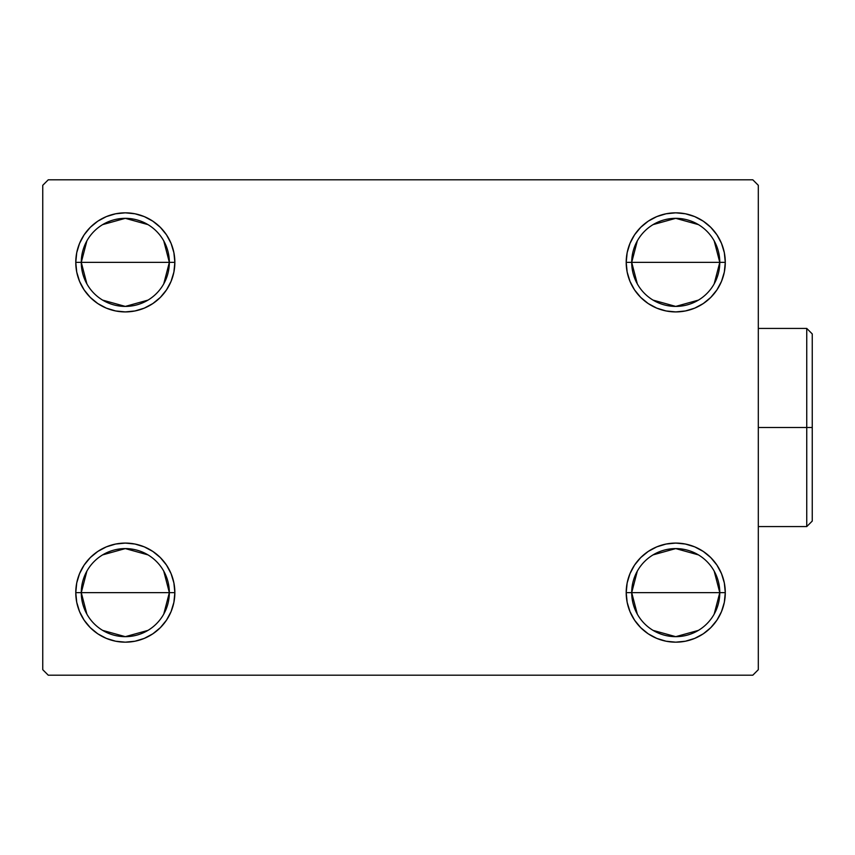<?xml version="1.0" encoding="UTF-8"?>
<svg xmlns="http://www.w3.org/2000/svg" width="855" height="855" viewBox="0 0 855 855"><rect width="100%" height="100%" fill="white"/><g stroke="black" fill="none" stroke-linecap="round" stroke-linejoin="round"><path stroke-width="1.28" d="M637.306 614.114L631.706 592.633A44.033 44.033 0 0 0 675.739 636.665A44.033 44.033 0 0 0 719.782 592.633L725.286 592.633A49.537 49.537 0 0 1 675.739 642.169A49.537 49.537 0 0 1 626.202 592.633L719.782 592.633A44.033 44.033 0 0 1 675.739 636.665A44.033 44.033 0 0 1 631.706 592.633L637.306 571.151M714.182 571.151L719.782 592.633L714.182 614.114M698.417 630.381L675.739 636.665L653.07 630.381M637.306 283.849L631.706 262.367A44.033 44.033 0 0 0 675.739 306.411A44.033 44.033 0 0 0 719.782 262.367L725.286 262.367A49.537 49.537 0 0 1 675.739 311.915A49.537 49.537 0 0 1 626.202 262.367L719.782 262.367A44.033 44.033 0 0 1 675.739 306.411A44.033 44.033 0 0 1 631.706 262.367L637.306 240.886M714.182 240.886L719.782 262.367L714.182 283.849M698.417 300.116L675.739 306.411L653.07 300.116M86.879 283.849L81.278 262.367A44.033 44.033 0 0 0 125.311 306.411A44.033 44.033 0 0 0 169.343 262.367L174.858 262.367A49.537 49.537 0 0 1 125.311 311.915A49.537 49.537 0 0 1 75.774 262.367L169.343 262.367A44.033 44.033 0 0 1 125.311 306.411A44.033 44.033 0 0 1 81.278 262.367L86.879 240.886M163.754 240.886L169.343 262.367L163.754 283.849M147.99 300.116L125.311 306.411L102.643 300.116M86.879 614.114L81.278 592.633A44.033 44.033 0 0 0 125.311 636.665A44.033 44.033 0 0 0 169.343 592.633L174.858 592.633A49.537 49.537 0 0 1 125.311 642.169A49.537 49.537 0 0 1 75.774 592.633L169.343 592.633A44.033 44.033 0 0 1 125.311 636.665A44.033 44.033 0 0 1 81.278 592.633L86.879 571.151M163.754 571.151L169.343 592.633L163.754 614.114M147.99 630.381L125.311 636.665L102.643 630.381M752.806 179.807L48.254 179.807L42.75 185.311L42.75 669.689L48.254 675.194L752.806 675.194L758.31 669.689L758.31 185.311L752.806 179.807L48.254 179.807L42.75 185.311L42.75 669.689L48.254 675.194L752.806 675.194L758.31 669.689L758.31 185.311L752.806 179.807M656.79 638.396L648.218 633.822L640.716 627.656L634.549 620.153L629.975 611.582L627.153 602.294L626.202 592.633L627.153 582.96L629.975 573.673L634.549 565.102L640.716 557.599L648.218 551.443L656.79 546.858L666.077 544.047L675.739 543.085L685.411 544.047L694.698 546.858L703.27 551.443L710.772 557.599L716.928 565.102L721.513 573.673L724.335 582.96L725.286 592.633L724.335 602.294L721.513 611.582L716.928 620.153L710.772 627.656L703.27 633.822L694.698 638.396L685.411 641.218L675.739 642.169L666.077 641.218L656.79 638.396L648.218 633.822L640.716 627.656L634.549 620.153L629.975 611.582L627.153 602.294L626.202 592.633L627.153 582.96L629.975 573.673L634.549 565.102L640.716 557.599M627.153 272.04L626.202 262.367L627.153 252.706L629.975 243.419L634.549 234.847L640.716 227.345L648.218 221.178L656.79 216.604L666.077 213.782L675.739 212.831L685.411 213.782L694.698 216.604L703.27 221.178L710.772 227.345L716.928 234.847L721.513 243.419L724.335 252.706L725.286 262.367L724.335 272.04L721.513 281.327L716.928 289.898L710.772 297.401L703.27 303.557L694.698 308.142L685.411 310.953L675.739 311.915L666.077 310.953L656.79 308.142L648.218 303.557L640.716 297.401L634.549 289.898L629.975 281.327L627.153 272.04L626.202 262.367L627.153 252.706L629.975 243.419M76.726 272.04L75.774 262.367L76.726 252.706L79.547 243.419L84.121 234.847L90.288 227.345L97.791 221.178L106.362 216.604L115.649 213.782L125.311 212.831L134.983 213.782L144.271 216.604L152.831 221.178L160.345 227.345L166.501 234.847L171.086 243.419L173.896 252.706L174.858 262.367L173.896 272.04L171.086 281.327L166.501 289.898L160.345 297.401L152.831 303.557L144.271 308.142L134.983 310.953L125.311 311.915L115.649 310.953L106.362 308.142L97.791 303.557L90.288 297.401L84.121 289.898L79.547 281.327L76.726 272.04L75.774 262.367L76.726 252.706L79.547 243.419M90.288 627.656L84.121 620.153L79.547 611.582L76.726 602.294L75.774 592.633L76.726 582.96L79.547 573.673L84.121 565.102L90.288 557.599L97.791 551.443L106.362 546.858L115.649 544.047L125.311 543.085L134.983 544.047L144.271 546.858L152.831 551.443L160.345 557.599L166.501 565.102L171.086 573.673L173.896 582.96L174.858 592.633L173.896 602.294L171.086 611.582L166.501 620.153L160.345 627.656L152.831 633.822L144.271 638.396L134.983 641.218L125.311 642.169L115.649 641.218L106.362 638.396L97.791 633.822L90.288 627.656L84.121 620.153L79.547 611.582L76.726 602.294L75.774 592.633L76.726 582.96L79.547 573.673L84.121 565.102M144.271 216.604L152.831 221.178L160.345 227.345L166.501 234.847L171.086 243.419L173.896 252.706L174.858 262.367L173.896 272.04L171.086 281.327L166.501 289.898L160.345 297.401M125.311 311.915L115.649 310.953M97.791 303.557L90.288 297.401M90.288 227.345L97.791 221.178L106.362 216.604L115.649 213.782L125.311 212.831M710.772 227.345L716.928 234.847L721.513 243.419L724.335 252.706L725.286 262.367L724.335 272.04L721.513 281.327L716.928 289.898M703.27 303.557L694.698 308.142L685.411 310.953L675.739 311.915M666.077 310.953L656.79 308.142L648.218 303.557L640.716 297.401M634.549 234.847L640.716 227.345L648.218 221.178L656.79 216.604M675.739 212.831L685.411 213.782L694.698 216.604M724.335 582.96L725.286 592.633L724.335 602.294L721.513 611.582M710.772 627.656L703.27 633.822L694.698 638.396L685.411 641.218L675.739 642.169M675.739 543.085L685.411 544.047M703.27 551.443L710.772 557.599M173.896 582.96L174.858 592.633L173.896 602.294L171.086 611.582M166.501 620.153L160.345 627.656L152.831 633.822L144.271 638.396M125.311 642.169L115.649 641.218L106.362 638.396M97.791 551.443L106.362 546.858L115.649 544.047L125.311 543.085M134.983 544.047L144.271 546.858L152.831 551.443L160.345 557.599M125.311 592.633L81.278 592.633A44.033 44.033 0 0 1 125.311 548.589A44.033 44.033 0 0 1 169.343 592.633L125.311 592.633M102.643 554.884L125.311 548.589L147.99 554.884M81.278 592.633L75.774 592.633A49.537 49.537 0 0 1 125.311 543.085A49.537 49.537 0 0 1 174.858 592.633L169.343 592.633A44.033 44.033 0 0 0 125.311 548.589A44.033 44.033 0 0 0 81.278 592.633M125.311 262.367L81.278 262.367A44.033 44.033 0 0 1 125.311 218.335A44.033 44.033 0 0 1 169.343 262.367L125.311 262.367M102.643 224.619L125.311 218.335L147.99 224.619M81.278 262.367L75.774 262.367A49.537 49.537 0 0 1 125.311 212.831A49.537 49.537 0 0 1 174.858 262.367L169.343 262.367A44.033 44.033 0 0 0 125.311 218.335A44.033 44.033 0 0 0 81.278 262.367M675.739 262.367L631.706 262.367A44.033 44.033 0 0 1 675.739 218.335A44.033 44.033 0 0 1 719.782 262.367L675.739 262.367M653.07 224.619L675.739 218.335L698.417 224.619M631.706 262.367L626.202 262.367A49.537 49.537 0 0 1 675.739 212.831A49.537 49.537 0 0 1 725.286 262.367L719.782 262.367A44.033 44.033 0 0 0 675.739 218.335A44.033 44.033 0 0 0 631.706 262.367M675.739 592.633L631.706 592.633A44.033 44.033 0 0 1 675.739 548.589A44.033 44.033 0 0 1 719.782 592.633L675.739 592.633M653.07 554.884L675.739 548.589L698.417 554.884M631.706 592.633L626.202 592.633A49.537 49.537 0 0 1 675.739 543.085A49.537 49.537 0 0 1 725.286 592.633L719.782 592.633A44.033 44.033 0 0 0 675.739 548.589A44.033 44.033 0 0 0 631.706 592.633M806.746 427.5L806.746 526.573L806.746 427.5L758.31 427.5L806.746 427.5L806.746 328.427L806.746 427.5L812.25 427.5L806.746 427.5M812.25 521.069L812.25 427.5L812.25 521.069L806.746 526.573L758.31 526.573M812.25 333.931L812.25 427.5L812.25 333.931L806.746 328.427L758.31 328.427"/></g></svg>
